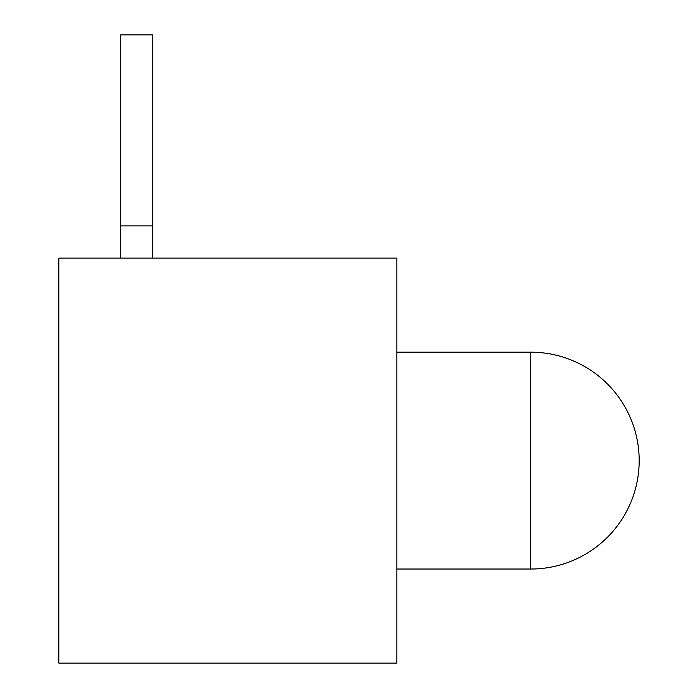 <?xml version="1.0" encoding="UTF-8"?>
<svg xmlns="http://www.w3.org/2000/svg" width="698" height="698" viewBox="0 0 698 698"><rect width="100%" height="100%" fill="white"/><g stroke="black" fill="none" stroke-linecap="round" stroke-linejoin="round"><path stroke-width="1.05" d="M396.83 569.027L530.759 569.027A108.417 108.417 0 0 0 639.185 460.61A108.417 108.417 0 0 0 530.759 352.185L396.83 352.185M152.565 258.12L152.565 34.9L120.675 34.9L120.675 258.12M396.83 663.1L396.83 258.12L58.815 258.12L58.815 663.1L396.83 663.1M152.565 225.908L120.675 225.908M530.759 569.027L530.759 352.185"/></g></svg>
